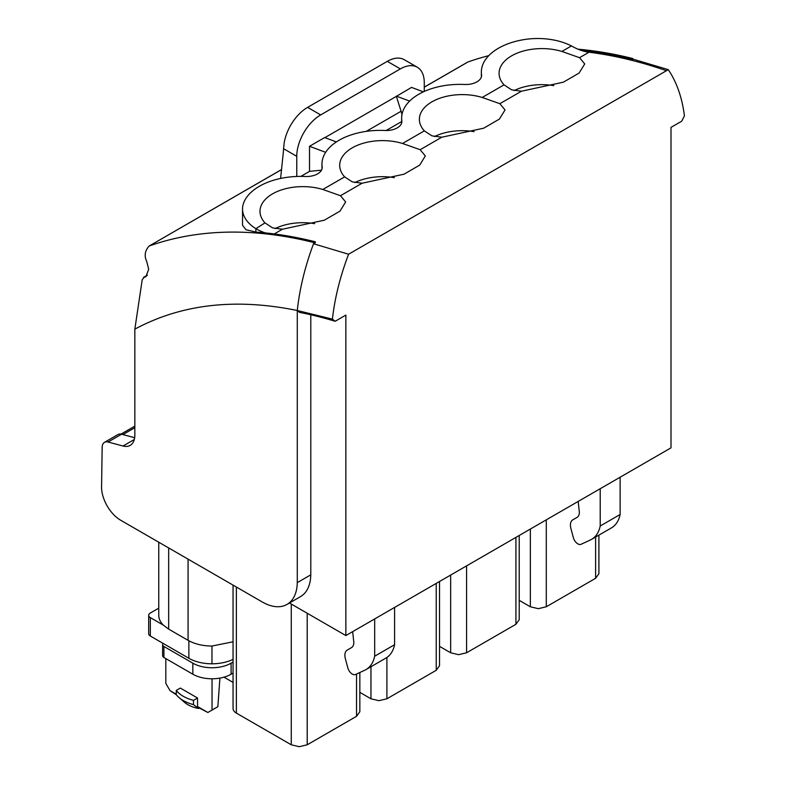 <?xml version="1.0" encoding="UTF-8"?>
<svg xmlns="http://www.w3.org/2000/svg" width="786" height="786" viewBox="0 0 786 786"><rect width="100%" height="100%" fill="white"/><g stroke="black" fill="none" stroke-linecap="round" stroke-linejoin="round"><path stroke-width="1.18" d="M176.28 690.403L176.28 694.677A33.808 19.522 0 0 0 179.287 697.791A33.808 19.522 0 0 0 193.494 704.62L193.494 700.346L197.541 698.007L180.328 688.074L176.28 690.403A33.808 19.522 0 0 0 176.683 690.914A33.808 19.522 0 0 0 192.619 700.11A33.808 19.522 0 0 0 193.494 700.346M193.494 704.62L198.514 708.491L199.3 708.039L197.541 706.516L197.541 698.007M198.514 708.491A27.314 15.769 180 0 1 184.229 702.075L179.287 697.791M197.541 706.516L207.868 712.48L199.3 708.039M165.817 658.609L165.817 683.378L170.002 690.619L176.369 694.795M207.868 712.48L212.043 710.063L212.043 678.79M170.002 690.619L176.28 694.244M219.923 678.102L217.85 706.712L212.043 710.063M233.059 662.038L231.104 663.178L231.104 674.211L233.059 673.081M231.104 674.211A27.048 15.612 180 0 1 192.845 674.211L163.93 657.518A4.51 2.604 180 0 1 162.614 655.681L162.614 644.638A4.51 2.604 180 0 1 163.134 643.42L188.866 658.275A32.698 18.874 180 0 0 211.974 663.797L211.974 646.043C202.7 645.964 194.731 644.058 188.07 640.325L168.666 629.124L163.341 625.135C160.315 622.09 158.792 618.828 158.762 615.32L158.762 542.222M231.104 663.178A27.048 15.612 180 0 1 192.845 663.178L163.93 646.475A4.51 2.604 180 0 1 162.614 644.638M233.059 659.346A32.698 18.874 180 0 1 211.974 663.797M158.762 608.158L150.332 613.021A5.64 3.252 0 0 0 148.682 615.32A5.64 3.252 0 0 0 150.332 617.619L150.332 636.031L163.134 643.42M150.332 636.031A5.64 3.252 180 0 1 148.682 633.722L148.682 615.32M150.332 617.619L163.341 625.125M223.99 677.168L233.059 682.405M233.059 641.789L211.974 646.043M289.454 603L345.86 635.569L671.008 447.843L671.008 127.381L681.698 121.211L684.439 115.886C682.386 99.694 677.905 85.713 671.008 73.963A190.87 110.197 120 0 0 668.277 69.659L666.459 70.711A653.736 377.437 -120 0 0 631.404 60.237A653.765 377.457 -120 0 0 589.009 52.22L579.547 57.683L561.902 51.454A42.827 24.73 0 0 0 499.081 73.314A42.827 24.73 0 0 0 504.032 84.859L511.617 89.83L521.491 91.205L499.857 103.693L482.201 97.464A42.827 24.73 0 0 0 419.38 119.325A42.827 24.73 0 0 0 424.342 130.869L431.927 135.84L441.791 137.216L420.166 149.704L402.511 143.474A42.827 24.73 0 0 0 339.69 165.335A42.827 24.73 0 0 0 344.641 176.879L352.236 181.851L362.1 183.226L340.476 195.714L322.82 189.485A42.827 24.73 0 0 0 259.999 211.346A42.827 24.73 0 0 0 264.951 222.89L255.882 228.687A67.675 39.074 -120 0 0 265.167 232.892A653.706 377.418 -120 0 0 258.741 232.302L255.882 232.086L255.882 228.687M310.794 314.783L310.794 574.831L297.285 582.632L297.285 310.499L299.574 312.406C310.568 314.488 322.427 317.446 335.17 321.278L345.86 315.098L345.86 635.569M335.17 321.278L332.419 319.126C334.472 300.557 338.953 281.408 345.86 261.679A190.87 110.197 120 0 1 348.581 254.232L313.526 243.758A197.07 113.773 -60 0 1 313.978 242.579L315.333 241.793L315.333 242.717L313.526 243.758C305.007 266.572 299.594 288.816 297.285 310.499C235.623 297.884 181.468 304.094 134.838 329.147L134.838 435.061A22.539 13.018 -120 0 1 130.171 445.377A22.539 13.018 -120 0 1 123.029 446.016L108.075 442.017A11.269 6.504 60 0 0 104.509 442.331A11.269 6.504 60 0 0 102.17 447.332L101.561 487.644A27.068 15.622 -120 0 0 120.68 520.234L262.219 601.958A49.587 28.63 -120 0 0 287.018 604.414L300.527 596.613A49.587 28.63 -120 0 0 310.784 574.821M348.581 254.232L666.459 70.711M620.125 477.22L620.125 514.496A45.077 26.026 60 0 1 619.427 517.217A45.077 26.026 60 0 1 611.498 527.858L591.573 539.353A45.077 26.026 60 0 1 590.365 539.982L581.041 544.295A6.76 3.901 60 0 1 573.348 537.644L570.901 528.467A11.269 6.504 60 0 1 572.758 519.88L577.022 517.414A11.269 6.504 60 0 0 579.361 512.256L578.182 501.439M600.209 488.715L600.209 526.001A45.077 26.026 60 0 1 599.502 528.723A45.077 26.026 60 0 1 591.573 539.353M620.125 514.496L600.209 526.001M394.601 607.421L394.601 644.707A45.077 26.026 60 0 1 393.894 647.428A45.077 26.026 60 0 1 385.965 658.059L366.04 669.564A45.077 26.026 60 0 1 364.832 670.193L355.508 674.506A6.76 3.901 60 0 1 347.815 667.845L345.368 658.678A11.269 6.504 60 0 1 347.225 650.091L351.499 647.625A11.269 6.504 60 0 0 353.828 642.467L352.659 631.639M374.676 618.926L374.676 656.212A45.077 26.026 60 0 1 373.969 658.923A45.077 26.026 60 0 1 366.04 669.564M394.601 644.707L374.676 656.212M359.841 692.358L370.963 698.783L370.963 666.725M370.963 698.783L378.931 700.69L386.899 698.783L436.23 670.301L439.531 665.703L439.531 581.483M439.531 646.347L450.653 652.773L458.621 654.679L466.589 652.773L515.921 624.29L519.222 619.692L519.222 535.472M519.222 600.337L530.344 606.763L538.322 608.669L546.29 606.763L595.611 578.29L598.912 573.682L598.912 535.119M359.841 672.502L359.841 711.713L356.539 716.311L307.208 744.794L299.24 746.7L291.272 744.794L236.36 713.098A11.269 6.504 180 0 1 235.957 712.853A11.269 6.504 180 0 1 233.658 710.583A11.269 6.504 180 0 1 233.059 708.491L233.059 585.118M297.285 310.499L332.419 319.126M633.202 59.196L632.759 58.528L631.404 59.314L631.404 60.237L633.202 59.196L668.277 69.659M631.404 59.314A653.706 377.418 -120 0 0 589.009 51.296A653.706 377.418 -120 0 0 588.773 51.267A653.706 377.418 -120 0 0 581.227 50.412A67.675 39.074 -120 0 1 571.943 46.217L571.432 45.952A50.363 29.082 0 0 0 526.119 39.3A58.38 33.7 0 0 0 481.356 72.076A58.38 33.7 0 0 0 481.533 74.739A15.71 9.068 0 0 1 481.582 75.436A15.71 9.068 0 0 1 464.673 84.475A58.429 33.739 0 0 0 418.958 94.133A58.429 33.739 0 0 0 418.555 94.369A58.429 33.739 0 0 0 401.646 118.106A58.429 33.739 0 0 0 401.823 120.759A15.71 9.068 0 0 1 401.872 121.457A15.71 9.068 0 0 1 386.005 130.525A58.429 33.739 0 0 0 339.287 140.134A58.429 33.739 0 0 0 338.884 140.37A58.429 33.739 0 0 0 321.975 164.107A58.429 33.739 0 0 0 322.152 166.76A15.71 9.068 0 0 1 322.201 167.457A15.71 9.068 0 0 1 305.282 176.496A58.38 33.7 0 0 0 243.906 202.228A50.363 29.082 0 0 0 242.53 208.978A50.363 29.082 0 0 0 255.421 228.402M242.53 208.978L242.53 225.307L246.038 229.748L255.882 232.086M340.476 195.714L345.644 201.973L340.014 211.11L324.294 220.218L282.41 229.237L272.546 227.861L264.951 222.89M581.227 50.412A67.675 39.074 -120 0 0 589.009 52.22M314.695 223.666A42.827 24.73 0 0 0 275.061 228.598M394.385 177.656A42.827 24.73 0 0 0 354.751 182.588M474.086 131.645A42.827 24.73 0 0 0 434.442 136.577M553.776 85.635A42.827 24.73 0 0 0 514.142 90.567M579.547 57.683L584.725 63.941L579.086 73.078L563.365 82.186L521.491 91.205M420.166 149.704L425.334 155.962L419.704 165.099L403.984 174.207L362.1 183.226M499.857 103.693L505.034 109.952L499.395 119.089L483.675 128.197L441.791 137.216M104.509 442.331L118.008 434.53A11.269 6.504 60 0 1 121.584 434.216L134.661 437.723M287.018 604.414A49.587 28.63 -120 0 0 297.275 582.623M142.237 279.6L134.838 329.147M313.978 242.579A653.706 377.418 -120 0 0 149.144 246.038L281.526 169.56M281.516 169.619L149.144 246.038C144.84 250.734 144.064 255.981 146.835 261.767L148.682 269.343L145.862 276.741L143.612 277.291M147.07 275.572L144.428 277.094L142.246 279.6M321.435 170.238A653.706 377.418 -120 0 0 309.517 171.387L300.851 176.388M632.759 58.528A653.706 377.418 -120 0 0 577.995 49.194M488.745 55.668A653.706 377.418 -120 0 0 467.925 61.996L467.12 62.477M315.333 241.793A653.706 377.418 -120 0 0 272.948 233.776A653.706 377.418 -120 0 0 272.703 233.747A653.706 377.418 -120 0 0 265.167 232.892M336.369 141.932L324.657 137.56L309.517 146.294L325.65 152.327M309.517 171.387L309.517 146.294M324.883 137.638L396.38 96.354L401.086 111.268A22.539 13.018 60 0 1 401.96 114.618M280.592 178.451L283.186 153.673A112.703 65.071 -120 0 0 283.569 148.701L296.764 156.316L296.764 176.467M296.764 156.316A33.808 19.522 -60 0 1 320.678 114.913L400.369 68.903A33.808 19.522 -60 0 1 417.278 67.223A33.808 19.522 -60 0 1 424.273 82.707L424.273 91.441M396.38 96.354L411.53 87.403L423.399 91.844M396.38 96.147L409.624 101.089M417.278 67.223L404.2 59.677A33.808 19.522 -60 0 0 387.302 61.357L307.611 107.368A33.808 19.522 120 0 0 284.129 143.298L283.569 148.701M192.845 663.178L192.845 674.211M163.93 646.475L163.93 657.518M188.866 640.777L188.866 658.275M168.666 629.124L168.666 547.94M188.07 640.325L188.07 559.141M436.23 670.301L436.23 583.389M386.899 698.783L386.899 657.479M515.921 624.29L515.921 537.378M466.589 652.773L466.589 565.861M450.653 652.773L450.653 575.057M595.611 578.29L595.611 537.025M546.29 606.763L546.29 519.851M530.344 606.763L530.344 529.057M236.36 587.024L236.36 713.098M356.539 716.311L356.539 674.024M307.208 744.794L307.208 613.247M291.272 744.794L291.272 604.051M122.921 434.57L134.838 427.692M322.152 168.155L322.152 166.76M401.823 122.154L401.823 120.759M481.533 76.134L481.533 74.739M282.41 229.237L274.255 233.943M322.82 189.485L344.641 176.879M402.511 143.474L424.342 130.869M482.201 97.464L504.032 84.859M561.902 51.454L571.432 45.942M108.075 442.017L121.584 434.216M123.029 446.016L134.298 439.512M467.925 61.996L424.273 87.197M401.086 111.268L366.256 131.37M386.123 130.525L401.646 121.565M307.611 107.368L320.678 114.913M387.302 61.357L400.369 68.903M134.838 426.12L121.034 434.088M321.975 168.99L321.975 164.107M401.646 122.989L401.646 118.106M481.356 76.979L481.356 72.076M147.365 275.12L143.612 277.281M467.532 62.173L424.273 87.148"/></g></svg>
